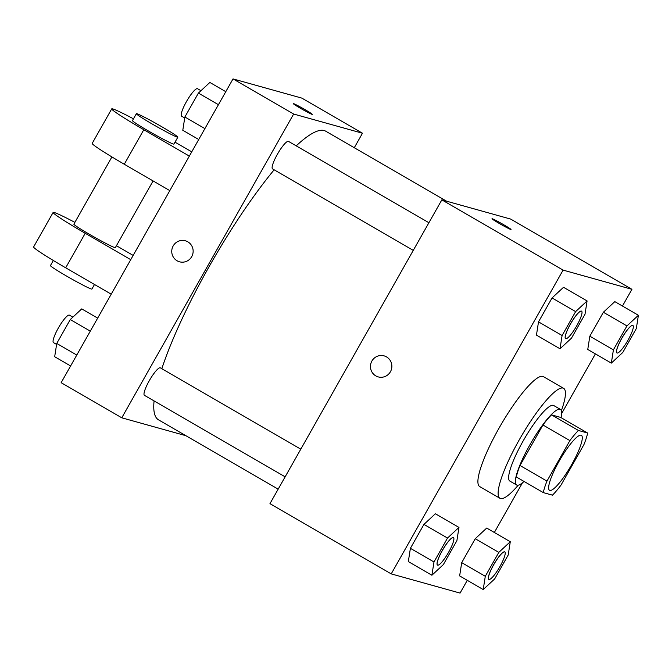 <?xml version="1.0" encoding="UTF-8"?>
<svg xmlns="http://www.w3.org/2000/svg" width="672" height="672" viewBox="0 0 672 672"><rect width="100%" height="100%" fill="white"/><g stroke="black" fill="none" stroke-linecap="round" stroke-linejoin="round"><path stroke-width="1.01" d="M549.839 490.434A31.769 6.3 -59.9 0 1 549.536 490.308A31.769 6.3 -59.9 0 1 560.011 459.656A31.769 6.3 -59.9 0 1 581.389 435.33A31.769 6.3 -59.9 0 1 571.318 465.268A31.769 6.3 -59.9 0 1 549.839 490.434M561.044 485.033L583.968 444.528A42.664 8.459 -59.9 0 0 587.63 433.028L578.449 430.466A42.664 8.459 -59.9 0 0 569.881 440.597L546.966 481.11A42.664 8.459 -59.9 0 0 543.295 492.601L552.476 495.163A42.664 8.459 -59.9 0 0 561.044 485.033M569.881 440.597L542.942 424.99L520.019 465.503L546.966 481.11M520.019 465.503A42.664 8.459 -59.9 0 0 516.356 476.994L543.295 492.601M542.942 424.99A42.664 8.459 -59.9 0 1 551.51 414.859L578.449 430.466M587.63 433.028L560.683 417.421L551.51 414.859M561.019 417.614A43.68 8.66 120.1 0 0 560.414 409.408A43.68 8.66 120.1 0 0 529.914 444.805A43.68 8.66 120.1 0 0 516.625 485.008A43.68 8.66 120.1 0 0 524.042 481.454M516.625 485.008L509.888 481.102A43.68 8.66 -59.9 0 1 523.177 440.908A43.68 8.66 -59.9 0 1 553.678 405.51L560.414 409.408M518.23 485.192A63.538 12.6 -59.9 0 1 500.531 498.54A63.538 12.6 -59.9 0 1 499.934 498.288A63.538 12.6 -59.9 0 1 520.884 436.993A63.538 12.6 -59.9 0 1 563.632 388.324A63.538 12.6 -59.9 0 1 561.372 410.71M499.934 498.288L479.724 486.578A63.538 12.6 -59.9 0 1 500.674 425.284A63.538 12.6 -59.9 0 1 543.421 376.622L563.632 388.324M587.084 300.955L563.506 287.297L552.048 297.948L538.516 321.863L536.449 335.135L560.02 348.793L571.486 338.142L585.018 314.227L587.084 300.955L575.627 311.606L562.094 335.521L560.02 348.793M638.4 315.269L614.821 301.619L603.364 312.262L589.831 336.185L587.765 349.448L611.335 363.107L622.793 352.456L636.325 328.541L638.4 315.269L626.942 325.92L613.41 349.835L611.335 363.107M622.465 306.037L631.924 289.313L563.094 270.11L391.222 573.888L460.06 593.09L467.284 580.322M494.34 532.493L522.438 482.84M561.641 413.54L595.4 353.875M458.968 527.411L435.389 513.752L423.931 524.404L410.399 548.318L408.324 561.582L431.903 575.24L443.36 564.589L456.893 540.674L458.968 527.411L447.51 538.054L433.978 561.977L431.903 575.24M510.283 541.724L486.704 528.066L475.247 538.717L461.714 562.632L459.64 575.904L483.218 589.554L494.676 578.911L508.208 554.996L510.283 541.724L498.817 552.376L485.293 576.29L483.218 589.554M631.924 289.313L510.678 219.08L441.84 199.87L269.968 503.647L391.222 573.888M441.84 199.87L563.094 270.11M378.227 376.908A10.92 10.693 105.6 0 1 371.305 362.242A10.92 10.693 105.6 0 1 384.098 355.874A10.92 10.693 105.6 0 1 391.457 369.264A10.92 10.693 105.6 0 1 375.791 375.883A10.92 10.693 105.6 0 1 384.098 355.874M510.779 229.471A10.92 0.546 -150.5 0 1 500.296 224.045A10.92 0.546 -150.5 0 1 492.013 218.728A10.92 0.546 -150.5 0 1 501.782 223.633A10.92 0.546 -150.5 0 1 511.022 229.48A10.92 0.546 -150.5 0 1 510.779 229.471M492.005 218.728A10.92 0.546 -150.5 0 1 501.782 223.633A10.92 0.546 -150.5 0 1 511.022 229.488M278.174 489.149L158.525 419.84A166.79 33.062 -59.9 0 1 154.081 400.915M161.826 368.684A166.79 33.062 -59.9 0 1 274.151 169.798M296.218 145.866A166.79 33.062 -59.9 0 1 325.727 131.191L446.569 201.197M413.263 250.379L272.563 168.882A15.884 3.15 -59.9 0 1 277.805 153.552A15.884 3.15 -59.9 0 1 288.49 141.389L428.912 222.726M285.146 476.834L144.446 395.329A15.884 3.15 -59.9 0 1 149.68 380.008A15.884 3.15 -59.9 0 1 160.373 367.844L300.787 449.182M233.016 78.91L301.854 98.112L362.477 133.232L354.278 147.731L362.477 133.232L293.639 114.03L121.775 417.808L185.875 435.691L121.775 417.808L61.144 382.687L233.016 78.91L293.639 114.03L121.775 417.808M488.838 579.415L488.788 579.39A15.884 3.15 -59.9 0 1 488.788 579.39A15.884 3.15 -59.9 0 1 494.021 564.06A15.884 3.15 -59.9 0 1 504.714 551.897A15.884 3.15 -59.9 0 1 504.739 551.914A15.884 3.15 -59.9 0 1 499.733 566.899A15.884 3.15 -59.9 0 1 488.989 579.482A15.884 3.15 -59.9 0 1 488.838 579.415A15.884 3.15 -59.9 0 1 494.08 564.094A15.884 3.15 -59.9 0 1 504.764 551.93L504.714 551.897M486.704 528.066L475.247 538.717L498.817 552.376M475.247 538.717L461.714 562.632L485.293 576.29M461.714 562.632L459.64 575.904M616.938 352.951A15.884 3.15 -59.9 0 1 616.904 352.934A15.884 3.15 -59.9 0 1 622.146 337.613A15.884 3.15 -59.9 0 1 632.831 325.441A15.884 3.15 -59.9 0 1 632.856 325.458M614.821 301.619L603.364 312.262L626.942 325.92M603.364 312.262L589.831 336.185L613.41 349.835M589.831 336.185L587.765 349.448M617.114 353.027A15.884 3.15 -59.9 0 1 616.963 352.968A15.884 3.15 -59.9 0 1 622.196 337.638A15.884 3.15 -59.9 0 1 632.881 325.475A15.884 3.15 -59.9 0 1 627.85 340.444A15.884 3.15 -59.9 0 1 617.114 353.027M437.497 565.085A15.884 3.15 -59.9 0 1 437.472 565.068A15.884 3.15 -59.9 0 1 442.714 549.746A15.884 3.15 -59.9 0 1 453.398 537.583A15.884 3.15 -59.9 0 1 453.424 537.6A15.884 3.15 -59.9 0 1 448.417 552.586A15.884 3.15 -59.9 0 1 437.674 565.16A15.884 3.15 -59.9 0 1 437.522 565.102A15.884 3.15 -59.9 0 1 442.764 549.78A15.884 3.15 -59.9 0 1 453.449 537.608L453.398 537.583M435.389 513.752L423.931 524.404L447.51 538.054M423.931 524.404L410.399 548.318L433.978 561.977M410.399 548.318L408.324 561.582M565.622 338.638A15.884 3.15 -59.9 0 1 565.589 338.621A15.884 3.15 -59.9 0 1 570.83 323.291A15.884 3.15 -59.9 0 1 581.515 311.128A15.884 3.15 -59.9 0 1 581.54 311.144L581.574 311.161A15.884 3.15 -59.9 0 1 576.534 326.13A15.884 3.15 -59.9 0 1 565.799 338.713A15.884 3.15 -59.9 0 1 565.648 338.646A15.884 3.15 -59.9 0 1 570.881 323.324A15.884 3.15 -59.9 0 1 581.574 311.161M563.506 287.297L552.048 297.948L575.627 311.606M552.048 297.948L538.516 321.863L562.094 335.521M538.516 321.863L536.449 335.135M97.675 318.125L81.74 308.893L70.274 319.544L56.75 343.459L54.676 356.731L70.61 365.963M70.274 319.544L90.308 331.145M56.75 343.459L76.776 355.06M56.591 344.442L53.508 342.653A15.884 3.15 -59.9 0 1 58.741 327.331A15.884 3.15 -59.9 0 1 69.434 315.16L72.853 317.15M225.792 91.678L209.857 82.446L198.4 93.089L184.867 117.004L182.792 130.276L198.736 139.507M198.4 93.089L218.425 104.698M184.867 117.004L204.893 128.612M184.716 117.986L181.625 116.206A15.884 3.15 -59.9 0 1 186.866 100.876A15.884 3.15 -59.9 0 1 197.551 88.712L200.978 90.695M304.954 109.595A10.92 0.546 -150.5 0 1 312.304 114.374A10.92 0.546 -150.5 0 1 302.534 109.477A10.92 0.546 -150.5 0 1 293.294 103.622A10.92 0.546 -150.5 0 1 304.954 109.595M362.477 133.232L293.639 114.03M312.304 114.383A10.92 0.546 29.5 0 0 304.954 109.603A10.92 0.546 29.5 0 0 293.294 103.622M185.388 240.769A10.92 10.693 -74.4 0 0 173.191 245.918A10.92 10.693 105.6 0 1 192.746 254.159A10.92 10.693 105.6 0 1 179.516 261.803A10.92 10.693 105.6 0 1 173.191 245.918A10.92 10.693 -74.4 0 0 179.516 261.803M111.913 156.929L73.87 224.162A23.831 1.193 29.5 0 0 94.021 236.939A23.831 1.193 29.5 0 0 115.349 247.632L153.09 180.928M130.754 259.661L85.218 233.285A47.653 2.394 -150.5 0 1 53.13 212.436A47.653 2.394 -150.5 0 1 74.886 222.365M133.157 255.41L116.424 245.717M133.476 118.801A47.653 2.394 29.5 0 0 111.72 108.872L92.19 143.396A47.653 2.394 29.5 0 0 124.278 164.237L169.814 190.613M53.13 212.436L33.6 246.952A47.653 2.394 29.5 0 0 65.688 267.8L111.224 294.176M53.315 260.492L50.434 265.591A23.831 1.193 29.5 0 0 70.585 278.368A23.831 1.193 29.5 0 0 91.904 289.061L94.492 284.483M136.366 113.702L132.46 120.607A23.831 1.193 29.5 0 0 150.545 132.208A23.831 1.193 29.5 0 0 173.41 144.043A23.831 1.193 29.5 0 0 173.939 144.068L177.845 137.172A23.831 1.193 -150.5 0 1 177.316 137.138A23.831 1.193 -150.5 0 1 154.451 125.303A23.831 1.193 -150.5 0 1 136.366 113.702A23.831 1.193 -150.5 0 1 157.693 124.396A23.831 1.193 -150.5 0 1 177.845 137.172M191.747 151.847L175.022 142.162M111.72 108.872A47.653 2.394 29.5 0 0 143.808 129.721L189.344 156.097M85.218 233.285L65.688 267.8M143.808 129.721L124.278 164.237"/></g></svg>
